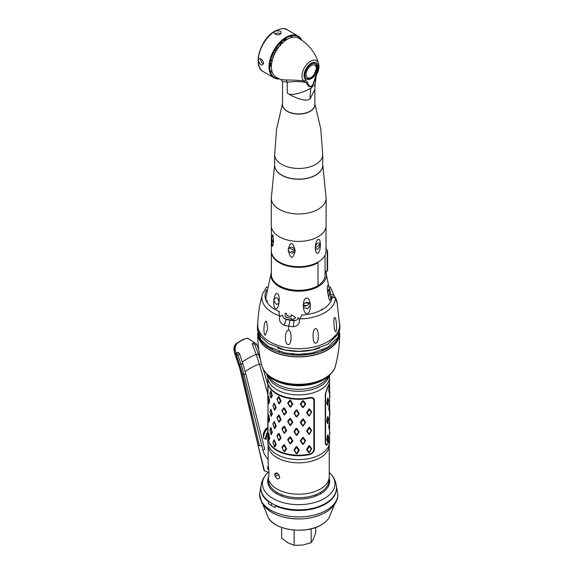 <?xml version="1.0" encoding="UTF-8"?>
<svg xmlns="http://www.w3.org/2000/svg" width="574" height="574" viewBox="0 0 574 574"><rect width="100%" height="100%" fill="white"/><g stroke="black" fill="none" stroke-linecap="round" stroke-linejoin="round"><path stroke-width="0.86" d="M329.239 445.689L329.239 476.585A30.551 17.636 180 0 1 320.292 489.055A30.551 17.636 180 0 1 288.449 493.202A30.551 17.636 180 0 1 268.302 478.372C269.457 476.822 268.74 469.202 268.295 465.385L268.144 461.582M268.187 446.113A30.551 17.636 0 0 0 287.732 461.668A30.551 17.636 0 0 0 320.292 457.679A30.551 17.636 0 0 0 329.203 446.113M320.292 386.13A30.551 17.636 180 0 1 288.851 390.356A30.551 17.636 180 0 1 268.395 375.934A30.551 17.636 0 0 0 298.695 391.296A30.551 17.636 0 0 0 328.988 375.934A30.551 17.636 180 0 1 320.292 386.13M266.867 374.047A35.143 20.291 180 0 0 298.695 385.728A35.143 20.291 180 0 0 330.516 374.047L326.355 379.177A30.551 17.636 180 0 1 320.292 384.164A30.551 17.636 180 0 1 271.028 379.177L266.795 373.954M277.091 472.976C273.956 472.94 273.956 474.913 277.091 478.881C280.557 478.723 280.557 476.75 277.091 472.976M285.809 355.701A30.551 17.636 180 0 1 286.211 355.593M290.623 354.682A30.551 17.636 180 0 1 294.476 354.223M302.907 354.223A30.551 17.636 180 0 1 306.76 354.682M311.173 355.593A30.551 17.636 180 0 1 311.574 355.701M291.456 356.526A30.551 17.636 180 0 1 292.231 356.425A30.551 17.636 0 0 0 291.456 356.526M305.16 356.425A30.551 17.636 180 0 1 305.928 356.526A30.551 17.636 0 0 0 305.16 356.425M268.474 478.099L268.862 476.226M274.695 474.684L275.9 473.988A11.258 6.501 -120 0 0 277.063 472.954M326.204 349.006A35.373 20.42 0 0 0 325.515 348.533M328.924 479.132L328.924 480.259A30.228 17.45 180 0 1 310.261 496.381A30.228 17.45 180 0 1 277.321 492.6A30.228 17.45 180 0 1 268.467 480.259L268.467 479.132M329.562 428.556L329.562 437.395A30.867 17.823 180 0 1 327.503 443.795C326.427 445.029 325.788 444.585 325.587 442.468L325.587 393.9L327.503 387.873A30.867 17.823 0 0 0 329.562 381.473A30.867 17.823 0 0 0 329.562 381.208M329.562 391.798L329.562 404.656M329.218 392.602L329.311 392.178M328.536 400.035L327.854 398.047L327.611 398.428L326.706 402.97L327.611 405.337L327.926 404.534M329.562 413.079L329.562 423.038M329.218 410.977L329.34 410.173M328.536 418.417L327.854 416.423L327.611 416.81L326.706 421.352L327.611 423.712L327.926 422.909M329.519 423.971L329.211 422.435L328.773 427.056L329.211 429.345L329.34 428.556M328.536 436.792L327.854 434.805L327.611 435.192L326.706 439.727L327.611 442.095L327.926 441.291M329.519 387.213L329.211 385.678L328.773 390.629L329.211 392.587L329.533 391.719L329.634 386.187L329.533 391.719M329.519 405.588L329.211 404.06L328.773 408.681L329.211 410.962L329.383 409.362M327.783 400.085L327.553 398.772M329.211 429.345L329.383 427.745M327.783 418.46L327.553 417.147M329.512 427.867L329.562 432.495M329.734 432.301L329.835 433.915L329.885 432.129M328.773 390.629L329.225 390.313M329.447 375.367L329.519 376.106A30.867 17.823 180 0 1 329.562 377.075A30.867 17.823 180 0 1 298.695 394.898A30.867 17.823 180 0 1 267.821 377.075A30.867 17.823 180 0 1 267.871 376.106L267.936 375.367M268.933 437.065A30.867 17.823 0 0 1 268.976 436.972L268.976 434.317M268.976 421.761L268.976 420.024M268.976 418.97L268.976 415.935M268.976 403.386L268.976 401.649M268.976 400.587L268.976 397.56M268.976 386.316L268.976 385.785M267.821 418.259L267.821 441.793A30.867 17.823 0 0 0 267.871 442.762A30.867 17.823 0 0 0 298.695 459.616A30.867 17.823 0 0 0 329.519 442.762A30.867 17.823 0 0 0 329.562 441.793L329.562 437.919A30.867 17.823 0 0 0 329.562 437.661M327.926 436.068A30.867 17.823 0 0 0 327.56 435.479M329.562 377.075L329.562 380.949A30.867 17.823 180 0 1 327.503 387.35L325.264 394.216L325.264 442.791C325.508 445.216 326.254 445.725 327.503 444.319A30.867 17.823 0 0 0 329.562 437.919M313.842 400.494L314.409 400.487L314.409 449.062L313.849 449.062M267.965 434.783L269.134 443.056A30.867 17.823 0 0 0 309.781 454.558C312.629 453.589 314.172 451.76 314.409 449.062M267.914 434.783L267.986 386.833M314.409 400.487C314.172 398.069 312.636 397.1 309.781 397.581A30.867 17.823 180 0 1 269.134 386.08C268.273 384.3 267.871 384.551 267.914 386.826M267.972 387.285L267.972 435.056L269.134 442.532A30.867 17.823 180 0 0 309.781 454.027C312.285 453.195 313.641 451.602 313.849 449.248L313.849 400.674C313.641 398.55 312.285 397.696 309.781 398.105A30.867 17.823 0 0 1 269.134 386.603C268.345 384.996 267.958 385.226 267.972 387.285M279.215 433.592L278.67 433.334L276.941 435.702L278.67 440.236L279.215 440.495L281.095 438.027L279.215 433.592M290.573 436.958L289.892 436.85L287.667 439.698L289.892 443.752L290.573 443.867L292.862 440.882L290.573 436.958M303.323 437.388L302.62 437.445L300.281 440.854L302.62 444.348L303.323 444.29L305.626 440.753L303.323 437.388M270.792 434.044L271.186 434.762L272.334 432.33L270.878 427.494L269.938 429.869M279.215 415.21L278.67 414.952L276.941 417.32L278.67 421.854L279.215 422.12L281.095 419.644L279.215 415.21M290.494 419.651L290.573 418.582L289.892 418.468L287.667 421.323L289.892 425.377L290.573 425.485L292.862 422.177L292.166 422.277L290.494 424.774L289.798 424.66L288.162 421.617L289.798 419.544L290.494 419.651L292.166 422.277M290.573 418.582L292.862 422.177M303.323 419.006L302.62 419.063L300.281 422.471L302.62 425.973L303.323 425.915L305.626 422.371L303.323 419.006M270.792 415.662L271.186 416.387L272.334 413.954L270.878 409.111L269.938 411.486M279.215 396.835L278.67 396.569L276.941 398.944L278.67 403.479L279.215 403.737L281.095 401.269L279.215 396.835M290.573 400.2L289.892 400.092L287.667 402.941L289.892 406.995L290.573 407.11L288.162 403.579L289.798 401.161L290.494 401.276L292.166 404.24L292.862 404.125L290.573 400.2M292.862 404.125L290.573 407.11M305.074 404.261L305.626 403.666L303.323 400.63L302.62 400.688L300.281 404.096L302.62 407.59L303.323 407.533L303.373 406.822L302.656 406.88L300.941 404.254L302.656 401.764L303.373 401.707L305.074 403.917L303.373 406.822M305.626 403.988L303.323 407.533M270.584 396.828L269.88 393.527L270.584 391.705L271.732 395.343L270.906 397.201L270.584 396.828L270.878 397.639L271.186 398.004L272.334 395.572L270.878 390.736L269.938 393.111M308.826 452.699L309.494 452.556L311.66 448.746L309.494 445.654L308.826 445.79L306.581 449.478L308.826 452.699M296.263 453.618L296.973 453.639L299.219 450.339L298.58 450.203L296.945 452.908L296.22 452.886L294.519 450.411L296.141 447.785L296.873 447.806L296.873 446.708L296.162 446.687L293.931 449.851L296.263 453.618M296.873 446.708L299.212 450.016M281.906 447.196L283.922 451.508L284.546 451.702L286.677 448.99L284.546 444.8L283.922 444.606L281.906 447.196M273.992 446.034L274.652 447.038L276.194 444.448L274.214 439.813L272.915 442.518M268.625 439.433L268.869 440.466L269.565 438.149L268.869 433.564L268.697 433.169L268.467 434.052M308.826 434.317L309.494 434.181L311.66 430.371L309.494 427.271L308.826 427.415L306.581 431.096L308.826 434.317M296.263 435.236L296.973 435.257L299.219 431.957L296.873 428.326L296.162 428.304L293.931 431.476L296.263 435.236M281.906 428.821L283.922 433.133L284.546 433.32L286.677 430.608L284.546 426.417L283.922 426.224L281.906 428.821M273.992 427.652L274.652 428.663L276.194 426.066L274.214 421.438L272.915 424.143M268.625 421.058L268.869 422.091L269.565 419.766L268.869 415.181L268.697 414.787L268.467 415.676M308.826 415.935L309.494 415.798L311.66 411.989L309.494 408.896L308.826 409.032L306.581 412.713L308.826 415.935M296.263 416.853L296.973 416.875L299.219 413.581L296.873 409.951L296.162 409.929L293.931 413.093L296.263 416.853M281.906 410.439L283.922 414.751L284.546 414.945L286.677 412.232L284.546 408.035L283.922 407.849L281.906 410.439M273.992 409.276L274.652 410.281L276.194 407.691L274.214 403.056L272.915 405.761M268.625 402.675L268.869 403.709L269.565 401.391L268.869 396.806L268.697 396.404L268.467 397.294M296.873 447.806L298.58 450.203M292.166 404.24L290.494 406.392M329.519 442.762L329.196 446.17A30.551 17.636 180 0 1 298.695 462.845A30.551 17.636 180 0 1 268.187 446.17L267.871 442.762M268.976 436.972L269.852 438.572M280.385 437.969L279.014 439.749L278.462 439.483L277.177 436.427L278.462 434.367L279.014 434.633L280.385 437.969M289.798 443.035L288.162 440.337L289.798 437.919L290.494 438.034L292.166 440.66L290.494 443.15L289.798 443.035M302.656 443.637L300.941 441.011L302.656 438.522L303.373 438.464L305.074 441.019L303.373 443.58L302.656 443.637M274.408 441.148L275.52 444.298L274.408 446.263L272.944 442.741L273.956 440.818L274.408 441.148M285.96 449.019L284.403 450.977L283.764 450.777L282.272 447.892L283.764 445.661L284.403 445.854L285.96 449.019M311.201 449.076L309.608 451.838L308.927 451.982L307.284 449.887L308.927 446.859L309.608 446.716L311.201 449.076M329.634 422.952L329.533 428.477L329.634 422.952M328.68 437.539L327.912 441.27L327.266 439.799L327.912 436.147L328.156 435.759L328.68 437.539M268.381 439.218L268.381 434.102L269.055 437.847L268.381 439.218M274.408 422.765L275.52 425.915L274.408 427.888L272.944 424.365L273.956 422.442L274.408 422.765M285.96 430.636L284.403 432.595L283.764 432.401L282.272 429.51L283.764 427.278L284.403 427.479L285.96 430.636M296.873 429.424L298.58 432.157L296.945 434.532L296.22 434.511L294.512 431.698L296.141 429.402L296.873 429.424M311.201 430.694L309.608 433.456L308.927 433.6L307.284 431.512L308.927 428.484L309.608 428.34L311.201 430.694M268.381 420.842L268.381 415.719L269.055 419.472L268.381 420.842M274.408 404.39L275.52 407.533L274.408 409.506L272.944 405.983L273.956 404.06L274.408 404.39M285.96 412.261L284.403 414.213L283.764 414.019L282.272 411.135L283.764 408.903L284.403 409.097L285.96 412.261M296.873 411.049L298.58 413.782L296.945 416.15L296.22 416.128L294.512 413.323L296.141 411.027L296.873 411.049M311.201 412.319L309.608 415.081L308.927 415.217L307.284 413.129L308.927 410.101L309.608 409.958L311.201 412.319M268.381 402.46L268.381 397.344L269.055 401.09L268.381 402.46M270.906 428.835L271.732 432.1L270.906 433.958L269.88 430.285L270.584 428.462L270.906 428.835M280.385 419.587L279.014 421.373L278.462 421.101L277.177 418.051L278.462 415.985L279.014 416.25L280.385 419.587M302.656 425.262L300.941 422.629L302.656 420.139L303.373 420.082L305.074 422.636L303.373 425.205L302.656 425.262M270.906 410.46L271.732 413.725L270.906 415.576L269.88 411.902L270.584 410.087L270.906 410.46M280.385 401.212L279.014 402.991L278.462 402.726L277.177 399.669L278.462 397.61L279.014 397.875L280.385 401.212M329.634 404.57L329.533 410.101L329.634 404.57M329.835 415.54L329.777 409.987L329.835 415.54M328.68 419.156L327.912 422.887L327.266 421.424L327.912 417.772L328.156 417.377L328.68 419.156M329.835 397.158L329.777 391.604L329.835 397.158M328.68 400.781L327.912 404.512L327.266 403.041L327.912 399.389L328.156 399.002L328.68 400.781M267.821 428.197A9.65 5.568 120 0 0 263.502 438.019L263.301 435.888A9.65 5.568 180 0 1 263.294 435.587A9.65 9.65 0 0 1 267.821 427.408M267.821 433.485A9.249 5.338 120 0 0 266.264 439.282A0.804 0.466 180 0 1 265.482 439.16L263.502 438.019M262.971 450.296L244.015 374.657L245.729 373.667L264.679 449.306L262.971 450.296A12.865 7.426 -120 0 0 267.441 458.619L268.144 459.43M267.821 384.731L263.337 369.462M266.601 373.76L267.821 377.922M268.919 472.646L264.449 470.831L264.054 470.056M243.728 339.399A1.607 0.718 -116.9 0 1 243.964 338.961L236.682 343.166A1.607 1.119 -123.9 0 1 237.055 343.03L237.564 343.022A30.551 7.519 160.3 0 1 244.675 338.911L244.165 338.925A1.607 0.718 -116.9 0 0 243.964 338.961L244.165 338.925A31.355 7.713 -19.7 0 0 237.055 343.03C234.192 346.696 233.518 350.169 235.039 353.433L241.532 374.076L258.149 445.388L261.83 446.07M258.149 445.388L264.449 470.831M239.717 364.21L241.03 364.225L237.858 354.904L239.573 353.914L242.737 363.227L241.03 364.225L244.015 374.657L242.63 374.327L236.022 353.412L242.63 374.327L259.355 445.618M259.333 353.656L258.436 354.165L254.906 345.06L256.614 344.077L247.566 338.208L244.675 338.911M256.614 344.077L258.731 349.523M258.436 354.165L259.348 353.749M242.321 361.993A30.551 7.519 160.3 0 1 256.162 354.345L259.405 364.067L267.821 394.101M256.162 354.345L252.086 343.855L253.572 343.726L254.964 342.707M254.906 345.06L253.572 343.726M260.524 360.006L258.472 354.251M241.058 364.303L242.766 363.313L245.729 373.667M237.858 354.904L236.022 353.412C234.536 348.82 235.053 345.361 237.564 343.022M237.112 352.479L238.411 352.479L236.431 353.412M239.573 353.914L238.411 352.479M254.483 342.75L252.086 343.855M268.747 470.142A2.411 1.392 60 0 1 267.599 467.623A2.411 1.392 60 0 1 268.381 466.418M268.517 467.781A1.205 0.696 -120 0 0 268.453 468.119A1.205 0.696 -120 0 0 268.618 468.793M278.39 352.034A4.018 2.318 0 0 0 279.057 351.432M272.284 349.014A4.018 2.318 0 0 0 271.875 349.365M275.649 352.802A4.018 2.318 0 0 0 276.058 352.78M310.857 508.693A13.668 7.893 180 0 1 311.287 509.231M286.096 509.231A13.668 7.893 180 0 1 286.534 508.693M336.479 488.036A37.784 21.812 180 0 1 313.153 508.191A37.784 21.812 180 0 1 271.976 503.463A37.784 21.812 180 0 1 260.912 488.036C261.019 482.877 262.806 478.321 266.264 474.375A36.255 20.929 0 0 0 273.059 498.533A36.255 20.929 180 0 0 319.89 500.715A36.255 20.929 180 0 0 331.126 474.375C334.577 478.321 336.364 482.877 336.479 488.036M268.768 476.499A30.996 17.894 0 0 0 276.776 493.834A30.996 17.894 0 0 0 313.16 497.005A30.996 17.894 0 0 0 329.16 477.877M315.729 527.441L315.729 532.83L313.447 538.864L311.165 542.667L311.165 528.812M303.259 509.69L303.259 510.315M281.655 527.441L281.655 538.096L287.89 542.81L294.125 545.3L302.649 545.099L311.165 542.667M294.125 530.089L294.125 545.3M271.889 503.412A28.14 16.244 0 0 0 271.05 505.328M325.745 503.886A28.14 16.244 0 0 0 325.501 503.412M316.561 495.8A28.14 16.244 0 0 0 314.789 495.032M282.595 495.032A28.14 16.244 0 0 0 280.829 495.8M311.955 508.464A13.267 7.656 180 0 1 311.897 509.102M285.493 509.102A13.267 7.656 180 0 1 285.429 508.464M268.402 501.705A31.147 17.981 180 0 1 268.61 501.238M276.166 493.468A31.147 17.981 180 0 1 276.668 493.174A31.147 17.981 180 0 1 277.507 492.707M319.883 492.707A31.147 17.981 180 0 1 321.225 493.468M328.78 501.238A31.147 17.981 180 0 1 328.981 501.705M324.834 512.697A36.966 21.338 180 0 1 263.631 504.367M262.182 494.271A36.966 21.338 180 0 1 262.289 493.891M268.517 485.274A36.966 21.338 180 0 1 269.407 484.578M335.202 494.271A36.966 21.338 0 0 0 335.094 493.891M328.866 485.274A36.966 21.338 0 0 0 327.976 484.578M260.912 488.381A39.154 22.601 180 0 1 260.912 488.374A37.784 21.812 0 0 0 268.783 501.992L268.374 503.541A38.358 22.149 0 0 0 275.197 507.481L275.606 505.931A37.784 21.812 0 0 0 325.408 504.087A37.784 21.812 0 0 0 336.472 488.352A39.154 22.601 0 0 0 336.472 488.374M312.902 288.026A26.368 15.225 180 0 1 284.489 288.026M280.729 263.466L279.208 262.641M325.063 255.071L325.063 275.197A26.368 15.225 180 0 1 318.018 285.558M319.575 244.431L319.962 246.476M322.645 309.35L322.401 309.049A32.74 18.906 180 0 1 321.842 309.372A32.74 18.906 180 0 1 321.368 309.644L321.153 310.168M271.358 272.485A27.739 16.015 0 0 0 285.938 289.418A27.739 16.015 0 0 0 318.305 286.526A27.739 16.015 0 0 0 325.645 271.423A27.739 16.015 0 0 0 325.185 270.462M265.834 299.951A32.962 19.028 180 0 1 265.992 299.083M295.861 320.414A32.962 19.028 180 0 1 284.489 318.627M275.592 308.561C271.968 307.327 274.243 290.925 277.507 293.666C280.743 294.849 278.957 310.835 275.592 308.561M307.147 313.44C302.498 314.731 301.96 298.265 306.444 298.143C310.814 296.715 312.069 312.794 307.147 313.44M291.212 319.596L291.707 319.876L295.596 317.967L295.603 317.53L291.757 314.875L291.255 315.033L291.233 316.461A32.869 18.978 180 0 1 287.122 315.743L286.548 313.562A32.74 18.906 180 0 1 285.206 313.232L285.156 317.02A32.94 19.014 0 0 0 291.219 318.204L291.212 319.596M266.171 300.733A32.869 18.978 180 0 1 265.956 299.693L266.013 297.798L265.762 299.269M267.29 302.713L267.283 301.343A32.74 18.906 180 0 1 266.903 300.525L266.709 302.06M278.727 286.318A32.962 19.028 180 0 1 279.71 285.902M317.673 285.902A32.962 19.028 180 0 1 318.656 286.318M275.886 284.309A32.869 18.978 180 0 1 276.668 283.886M330.251 300.102C329.268 303.359 326.455 288.005 327.625 285.909C328.859 282.738 331.729 297.504 330.251 300.102M322.244 282.049L323.643 280.119M328.622 291.133L328.608 290.709L329.899 290.609L330.064 291.097M273.891 281.174A3.616 0.768 -81.2 0 1 274.006 282.343A3.616 0.768 -81.2 0 1 274.006 282.494M273.095 281.36A3.616 0.768 -81.2 0 1 273.59 280.786L272.6 280.629M279.014 302.642C278.125 297.354 276.424 296.371 273.898 299.685C275.355 304.615 277.063 305.605 279.014 302.642M310.326 305.325C310.161 300.826 302.9 301.953 303.337 306.401L303.589 307.477L307.506 308.798L310.326 305.325L309.364 303.251M303.366 305.763A3.616 2.856 155.1 0 0 306.86 305.662A3.616 2.856 155.1 0 0 309.027 302.964M330 291.011C328.263 288.356 327.639 289.698 328.127 295.043L328.737 296.636L330 291.011L327.926 290.688M293.544 251.57A23.312 13.46 180 0 1 291.327 251.211M320.17 243.677A23.312 13.46 180 0 1 315.298 247.889M276.718 283.929A32.79 18.935 0 0 0 275.929 284.352M277.213 285.328A32.854 18.971 180 0 1 278.081 284.912M329.985 291.111L329.82 290.623L328.529 290.717L328.543 291.147M295.624 317.479L295.617 317.924L291.728 319.833L291.233 319.553L291.24 318.161A32.854 18.971 180 0 1 285.178 316.977L285.228 313.189M291.255 316.418L291.276 314.99L291.771 314.832M318.018 285.701A27.33 15.778 180 0 1 288.234 289.124A27.33 15.778 180 0 1 271.358 274.544L271.358 251.57A27.33 15.778 0 0 0 288.234 266.149A27.33 15.778 0 0 0 318.018 262.727L318.018 285.701M325.063 270.304A6.429 3.717 0 0 0 325.81 271.064C326.821 271.602 327.424 271.265 327.618 270.06L327.194 270.454L327.194 251.419L327.618 251.025L327.618 270.06M327.618 251.025L325.81 248.09M315.327 247.222C315.65 243.06 316.547 240.463 318.018 239.43C319.467 238.906 320.256 240.535 320.378 244.302C318.391 241.862 316.704 242.838 315.327 247.222L315.327 248.14C316.704 250.228 318.391 249.26 320.378 245.22L320.378 244.302M320.378 245.22C320.199 249.439 319.409 252.101 318.018 253.213C316.475 253.679 315.578 251.993 315.327 248.14M326.025 226.787L326.025 250.917A27.33 15.778 180 0 1 318.018 262.074A27.33 15.778 180 0 1 288.234 265.497A27.33 15.778 180 0 1 271.358 250.917L271.358 226.787M273.461 241.224L272.887 234.651L271.595 236.761L271.595 237.679C272.628 242.178 273.246 243.505 273.439 241.661L273.461 241.224M271.595 237.679C271.947 247.573 272.564 248.901 273.439 241.661L273.432 242.185M288.184 249.726L288.227 250.199C290.645 253.55 292.941 253.909 295.129 251.268L295.129 250.35C292.941 246.511 290.638 246.153 288.227 249.281L288.184 249.726M288.406 248.729L288.227 249.281C290.451 241.259 292.754 241.618 295.129 250.35M294.971 251.778L295.129 251.268C292.754 259.584 290.458 259.233 288.227 250.199M273.317 238.102L272.198 235.598L271.595 236.761M273.303 242.752L273.439 241.998M289.031 247.889L295.172 250.831M257.697 332.913A40.998 23.67 0 0 0 257.69 333.221A40.998 23.67 0 0 0 288.083 356.088A40.998 23.67 0 0 0 339.693 333.229A40.998 23.67 0 0 0 339.686 332.913M271.789 349.322A36.334 20.98 180 0 1 272.542 348.863M339.614 333.264A40.919 23.627 180 0 1 288.105 355.916A40.919 23.627 180 0 1 257.776 333.264M258.063 334.319A40.919 23.627 0 0 0 288.105 354.337A40.919 23.627 0 0 0 339.327 334.319M336.995 301.737L339.614 325.049A40.919 23.627 180 0 1 288.105 347.909A40.919 23.627 180 0 1 257.776 325.049L257.963 318.914L259.491 306.222L262.454 293.974A36.801 21.245 0 0 0 279.66 315.865L279.603 316.597L282.53 315.133C282.709 317.221 283.936 318.656 286.204 319.431A33.335 19.243 0 0 0 290.064 320.177A33.335 19.243 0 0 0 294.053 320.644C296.521 320.601 297.877 319.567 298.114 317.544L299.384 319.661L301.529 315.822L301.443 315.061A33.679 19.444 0 0 0 332.26 297.267A3.214 2.619 8.1 0 1 333.322 297.468L335.489 298.1L335.675 298.702C336.773 302.333 337.196 303.273 336.945 301.522L336.902 302.261M330.194 286.691L334.204 295.746L331.32 294.232M335.431 297.971L335.991 298.832A38.623 22.3 180 0 1 336.055 298.968A38.623 22.3 180 0 1 336.945 301.522L336.149 300.374M299.384 319.661C299.585 323.815 297.562 326.161 293.314 326.714A38.623 22.3 180 0 1 288.693 326.168A38.623 22.3 180 0 1 284.223 325.307C280.406 323.485 278.864 320.586 279.603 316.597M288.507 330.15C292.066 329.971 291.944 345.491 288.119 344.529C284.503 344.465 284.424 330.437 288.507 330.15A141.491 29.898 -81.2 0 1 288.693 326.168L290.064 320.177M334.362 317.802C335.977 315.176 337.577 329.928 335.718 331.715L334.42 329.842L333.774 320.113L334.362 317.802M315.327 328.794C318.714 327.223 319.661 342.506 315.958 343.123C312.708 344.881 311.725 329.756 315.327 328.794M265.977 291.061L266.372 291.449M266.458 321.232L267.549 327.438L267.427 329.677L265.231 335.281C262.964 333.968 263.861 320.12 266.458 321.232M292.403 289.985L292.302 290.781M298.128 291.212L298.085 290.422M266.458 287.423L267.283 287.251L266.458 287.423M331.794 299.269L331.7 298.911A33.335 19.243 0 0 0 331.6 298.523M332.138 297.971L332.016 298.494M266.609 289.77A33.679 19.444 0 0 0 279.531 311.668A3.214 1.492 111.8 0 0 278.921 312.328L279.66 315.865M308.948 303.33A39.714 22.931 0 0 0 305.275 302.871M303.452 305.346A39.714 22.931 180 0 1 306.853 305.669M321.741 309.436A39.714 22.931 180 0 1 322.179 309.616M277.586 347.923A39.714 22.931 0 0 0 319.797 347.923M321.777 309.838A39.714 22.931 0 0 0 321.34 309.666M306.057 305.971A39.714 22.931 0 0 0 303.373 305.734M285.235 40.661A13.862 8 120 0 0 282.516 40.625M270.16 62.028A13.862 8 120 0 0 271.545 64.367M270.971 58.684A12.061 6.96 120 0 0 271.904 62.028M283.391 42.132A12.061 6.96 120 0 0 280.026 43M272.105 61.088L272.04 61.088A11.659 6.73 -60 0 1 271.674 59.782L272.327 60.162M272.521 59.466L271.674 59.782M273.583 57.522L271.588 56.819A11.659 6.73 -60 0 1 271.588 56.79M271.868 55.118L274.171 54.917M273.568 52.22L274.623 53.117A10.21 5.898 120 0 0 274.035 54.839M274.673 50.182L276.381 50.641M277.378 49.063L277.077 48.883A10.21 5.898 120 0 0 276.001 50.419M277.077 48.883L275.979 47.039M280.377 45.805L279.811 43.76A11.659 6.73 -60 0 1 281.167 43.115L281.891 43.531M279.811 43.76L281.009 44.449M277.558 45.891L279.043 46.752M276.496 47.333L277.974 48.187M273.626 52.105L275.097 52.959M276.008 51.273L274.537 50.419M316.676 73.501L315.097 77.569C312.593 87.571 309.996 89.07 307.298 82.075L305.727 79.822A10.031 5.79 -60 0 1 306.344 68.284A10.031 5.79 -60 0 1 316.052 62.681A10.031 5.79 -60 0 1 316.676 73.501L317.121 73.601C318.85 70.143 319.374 66.885 318.692 63.836L318.692 63.836A11.997 6.924 -60 0 0 306.631 64.546A11.997 6.924 -60 0 0 303.94 81.049C299.52 80.353 293.436 79.994 285.701 79.965L281.045 79.642L282.537 81.508L282.537 104.583A16.158 9.328 180 0 0 292.51 113.2A16.158 9.328 180 0 0 310.118 111.184A16.158 9.328 180 0 0 314.853 104.583L314.853 89.4L310.118 98.8C306.057 102.832 292.037 96.382 287.438 93.246A16.158 9.328 180 0 1 287.265 93.146L287.265 82.197L282.537 81.508M311.201 64.231A8.84 5.109 120 0 0 304.945 75.065A8.84 5.109 120 0 0 311.201 78.674A8.84 5.109 120 0 0 317.451 67.847A8.84 5.109 120 0 0 311.201 64.231M316.195 75.696L315.678 77.26A2.411 0.94 -167.4 0 1 315.097 77.569M317.121 73.601L315.678 77.26C312.909 87.779 309.781 89.587 306.294 82.678A2.411 1.729 -16.9 0 0 307.298 82.075M314.853 89.4L315.162 84.335L310.957 88.059C307.427 90.563 291.771 97.071 287.438 93.246M316.174 71.269L316.439 72.374M305.727 79.822A2.411 1.959 -50.5 0 1 303.94 81.049L306.294 82.678C301.745 81.4 295.402 81.235 287.265 82.197A4.814 3.767 -88.2 0 0 285.701 79.965M316.583 69.784L316.934 71.018M281.045 79.642L276.072 77.167A22.508 12.994 -60 0 1 276.065 51.172A22.508 12.994 -60 0 1 298.58 38.178L298.58 38.178C307.083 43.208 313.21 50.06 316.97 58.749L318.692 63.836M271.28 198.138A27.416 15.828 180 0 0 288.205 212.76A27.416 15.828 180 0 0 318.075 209.331A27.416 15.828 0 0 0 326.104 198.138L326.104 225.575A27.416 15.828 180 0 1 318.075 236.768A27.416 15.828 180 0 1 288.205 240.197A27.416 15.828 180 0 1 271.28 225.575L271.28 198.138L274.659 164.48M274.659 164.932A24.051 13.884 0 0 0 289.153 178.105A24.051 13.884 0 0 0 315.7 175.178A24.051 13.884 0 0 0 322.732 164.932M274.659 154.585A24.036 13.876 180 0 0 289.497 167.407A24.036 13.876 180 0 0 315.693 164.401A24.036 13.876 0 0 0 322.732 154.585L322.732 165.247A24.036 13.876 180 0 1 315.693 175.063A24.036 13.876 180 0 1 289.497 178.069A24.036 13.876 180 0 1 274.659 165.247L274.659 154.585L276.654 128.727L282.537 103.808M282.537 104.217A16.187 9.342 0 0 0 292.08 113.279A16.187 9.342 0 0 0 310.139 111.356A16.187 9.342 0 0 0 314.853 104.217M287.445 29.891C285.45 27.911 281.296 28.291 274.982 31.046C260.488 38.609 252.079 66.211 263.33 71.664A24.115 13.927 -60 0 1 258.336 60.622C260.23 65.278 261.938 66.261 263.452 63.578C263.868 59.818 258.357 56.575 258.336 60.622A24.115 13.927 -60 0 1 275.384 31.089C271.925 33.12 277.342 36.284 280.499 34.038C282.107 31.405 280.406 30.415 275.384 31.089A24.115 13.927 -60 0 1 287.445 29.891L298.128 36.062A24.115 13.927 -60 0 0 286.074 37.26A24.115 13.927 120 0 0 270.318 58.512A24.115 13.927 120 0 0 274.013 77.834A24.115 13.927 120 0 0 279.43 78.918M298.128 36.062A24.115 13.927 -60 0 1 301.781 40.209M269.83 64.317A15.197 8.775 120 0 0 271.38 64.188M284.331 39.197A15.197 8.775 -60 0 1 284.998 40.603M271.495 64.898A15.197 8.775 -60 0 1 270.376 64.876M285.091 39.391A15.197 8.775 -60 0 1 285.665 40.345M301.4 39.943A23.634 13.647 120 0 0 286.412 37.848A23.634 13.647 120 0 0 270.139 62.15A23.634 13.647 120 0 0 279.014 78.724M269.766 65.063A15.197 8.775 120 0 0 270.06 65.249L271.201 65.902A15.197 8.775 -60 0 1 269.794 64.719M270.655 65.544A15.197 8.775 120 0 0 271.43 65.795M284.661 38.967A15.197 8.775 -60 0 1 286.397 39.592A15.197 8.775 -60 0 1 286.613 39.721M286.412 39.843A15.197 8.775 120 0 0 285.802 39.297M286.397 39.592L285.256 38.932A15.197 8.775 120 0 0 284.948 38.767M274.989 33.981A3.616 2.088 180 0 1 275.384 33.715A3.616 2.088 180 0 1 280.758 33.88M263.437 63.879A3.616 2.088 60 0 1 260.603 59.309A3.616 2.088 60 0 1 260.646 58.828M271.416 66.326A15.835 9.141 -60 0 1 269.723 65.788M285.551 38.372A15.835 9.141 -60 0 1 286.864 39.563M321.849 350.176A35.143 20.291 180 0 1 322.732 350.635M269.177 376.02A35.373 20.42 0 0 0 328.206 376.02M323.6 350.262A35.373 20.42 0 0 0 322.767 349.803M265.482 439.16A9.65 5.568 -60 0 1 267.821 431.878M267.821 427.451A7.175 4.14 120 0 0 263.301 435.888M241.532 374.076A1.607 0.552 166.9 0 1 241.116 373.825L263.99 470.4M238.705 364.196L241.116 373.825M236.682 343.166C234.73 345.175 232.908 346.825 234.658 353.333A1.607 0.359 161.2 0 0 235.039 353.433L236.022 353.412M256.191 354.423L258.465 354.23M259.419 364.138L261.543 364.382M245.249 371.687A30.551 11.143 166.1 0 1 259.405 364.067M329.232 517.418C327.596 520.274 324.963 522.749 321.34 524.858C305.748 534.638 274.465 530.369 268.158 517.418L268.158 517.418A32.122 18.547 0 0 0 321.404 524.779A32.122 18.547 0 0 0 329.232 517.418L334.441 504.539M326.376 510.286A39.154 22.601 0 0 0 337.842 494.307C338.1 499.43 334.979 506.792 325.379 512.496C312.256 519.319 297.791 520.704 281.97 516.657C275.176 514.691 269.694 511.678 265.532 507.603L261.837 502.788L259.541 494.307A39.154 22.601 180 0 0 283.714 515.187A39.154 22.601 180 0 0 326.376 510.286M329.67 480.481A39.154 22.601 0 0 0 328.924 479.943M278.942 474.791A39.154 22.601 0 0 0 275.068 476.284M267.721 480.481A39.154 22.601 180 0 1 268.467 479.943M335.374 366.176C332.568 378.747 309.479 387.299 289.167 383.819C274.25 381.158 265.195 375.281 262.009 366.176L262.009 366.176A37.116 21.432 0 0 0 289.088 383.604A37.116 21.432 0 0 0 335.374 366.176A37.116 21.432 0 0 0 335.374 366.169C338.244 355.442 339.686 344.457 339.693 333.229M326.62 348.784A37.116 21.432 0 0 0 325.91 348.332M271.48 348.332A37.116 21.432 0 0 0 270.763 348.784M299.427 318.922A36.801 21.245 0 0 0 335.489 298.1M294.053 320.644L293.314 326.714M286.204 319.431L284.223 325.307M331.499 296.543L334.872 297.461M336.055 298.968L334.204 295.746M310.118 79.19L310.118 78.48M310.957 88.059A80.389 46.415 -120 0 0 310.118 98.8M306.086 74.405A7.232 4.176 120 0 0 311.201 77.361A7.232 4.176 120 0 0 316.317 68.5A7.232 4.176 120 0 0 311.201 65.544A7.232 4.176 120 0 0 306.086 74.405M272.148 71.98A24.115 13.927 -60 0 1 270.576 72.446M291.75 35.775A24.115 13.927 -60 0 1 292.13 37.375M275.233 31.183A23.312 13.46 -60 0 1 275.75 30.903M290.659 36.033A23.312 13.46 -60 0 1 291.032 37.654M271.846 70.889A23.312 13.46 -60 0 1 270.246 71.377M258.357 61.031A23.312 13.46 -60 0 1 258.336 60.449M268.144 445.689L268.144 461.833M327.474 444.369L327.474 443.846M327.474 441.758L327.474 440.251M327.474 438.45L327.474 435.953M327.474 423.375L327.474 421.876M327.474 420.068L327.474 417.571M327.474 405L327.474 403.493M327.474 401.692L327.474 399.195M327.474 387.916L327.474 387.393M269.909 444.369L269.909 443.846M269.909 387.916L269.909 387.393M329.562 381.473L329.562 386.28M329.562 410.18L329.562 413.086M267.821 377.075L267.821 400.652M234.658 353.333L238.325 364.095M247.502 338.208L246.949 338.215M279.409 352.357L279.409 351.539M331.126 474.375L329.239 472.431M266.264 474.375L268.216 472.359M262.942 504.539L268.158 517.418M261.055 485.697L259.541 494.307M336.335 485.697L337.842 494.307M272.327 255.724L272.327 255.071M271.358 272.349L265.819 297.777M331.636 299.728L325.645 271.423M257.69 333.229C257.704 344.457 259.139 355.442 262.009 366.176M266.623 286.964L262.454 293.974M339.593 323.262L340.016 326.685L338.143 334.154L327.582 344.4L312.443 349.946L298.659 351.331L285.056 349.968L268.589 343.661L260.804 336.651L257.374 326.771L257.791 323.262M309.013 303.029L305.77 302.613M339.937 328.306L338.143 337.175L327.582 347.421L312.443 352.967L298.659 354.352L285.056 352.988L268.589 346.682L260.804 339.672L257.374 329.785L257.446 328.306M306.703 305.734L303.431 305.44M315.162 84.335L316.296 75.431M326.104 198.138L322.732 164.48M322.732 154.585L320.737 128.727L314.853 103.808M305.641 78.459C311.108 79.908 311.015 77.59 313.662 75.696L316.783 67.847C316.726 65.572 315.958 64.008 314.48 63.14M263.33 71.664L274.013 77.834M271.48 65.041L269.794 64.683M285.78 40.266L284.632 38.989"/></g></svg>
